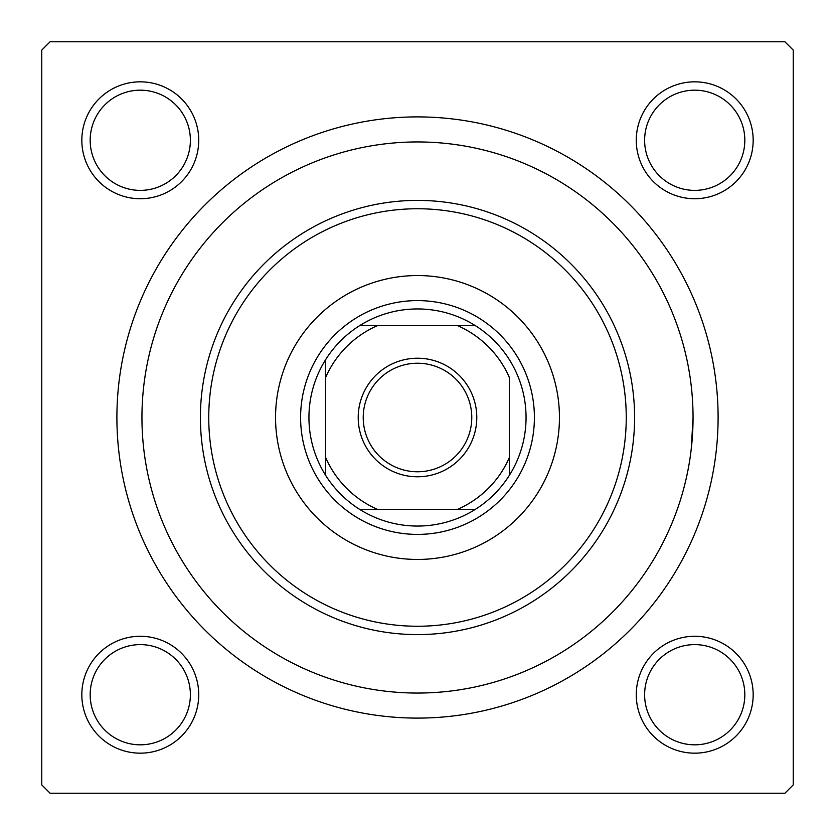 <?xml version="1.0" encoding="UTF-8"?>
<svg xmlns="http://www.w3.org/2000/svg" width="835" height="835" viewBox="0 0 835 835"><rect width="100%" height="100%" fill="white"/><g stroke="black" fill="none" stroke-linecap="round" stroke-linejoin="round"><path stroke-width="1.25" d="M81.83 694.72A58.45 58.45 0 0 1 140.28 636.27A58.45 58.45 0 0 1 198.73 694.72A58.45 58.45 0 0 1 140.28 753.17A58.45 58.45 0 0 1 81.83 694.72M190.38 694.72A50.1 50.1 0 0 0 140.28 644.62A50.1 50.1 0 0 0 90.18 694.72A50.1 50.1 0 0 0 140.28 744.82A50.1 50.1 0 0 0 190.38 694.72M81.83 140.28A58.45 58.45 0 0 1 140.28 81.83A58.45 58.45 0 0 1 198.73 140.28A58.45 58.45 0 0 1 140.28 198.73A58.45 58.45 0 0 1 81.83 140.28M190.38 140.28A50.1 50.1 0 0 0 140.28 90.18A50.1 50.1 0 0 0 90.18 140.28A50.1 50.1 0 0 0 140.28 190.38A50.1 50.1 0 0 0 190.38 140.28M636.27 140.28A58.45 58.45 0 0 1 694.72 81.83A58.45 58.45 0 0 1 753.17 140.28A58.45 58.45 0 0 1 694.72 198.73A58.45 58.45 0 0 1 636.27 140.28M744.82 140.28A50.1 50.1 0 0 0 694.72 90.18A50.1 50.1 0 0 0 644.62 140.28A50.1 50.1 0 0 0 694.72 190.38A50.1 50.1 0 0 0 744.82 140.28M636.27 694.72A58.45 58.45 0 0 1 694.72 636.27A58.45 58.45 0 0 1 753.17 694.72A58.45 58.45 0 0 1 694.72 753.17A58.45 58.45 0 0 1 636.27 694.72M744.82 694.72A50.1 50.1 0 0 0 694.72 644.62A50.1 50.1 0 0 0 644.62 694.72A50.1 50.1 0 0 0 694.72 744.82A50.1 50.1 0 0 0 744.82 694.72M116.9 417.5A300.6 300.6 0 0 1 417.5 116.9A300.6 300.6 0 0 1 718.1 417.5A300.6 300.6 0 0 1 417.5 718.1A300.6 300.6 0 0 1 116.9 417.5M784.9 41.75L50.1 41.75L41.75 50.1L41.75 784.9L50.1 793.25L784.9 793.25L793.25 784.9L793.25 50.1L784.9 41.75M691.223 449.209L693.05 417.5A275.55 275.55 0 0 0 417.5 141.95A275.55 275.55 0 0 0 141.95 417.5A275.55 275.55 0 0 0 417.5 693.05A275.55 275.55 0 0 0 693.05 417.5M559.45 417.5A141.95 141.95 0 0 0 417.5 275.55A141.95 141.95 0 0 0 275.55 417.5A141.95 141.95 0 0 0 417.5 559.45A141.95 141.95 0 0 0 559.45 417.5M208.75 417.5A208.75 208.75 0 0 0 417.5 626.25A208.75 208.75 0 0 0 626.25 417.5A208.75 208.75 0 0 0 417.5 208.75A208.75 208.75 0 0 0 208.75 417.5M634.6 417.5A217.1 217.1 0 0 1 417.5 634.6A217.1 217.1 0 0 1 200.4 417.5A217.1 217.1 0 0 1 417.5 200.4A217.1 217.1 0 0 1 634.6 417.5M417.5 358.215A59.285 59.285 0 0 1 476.785 417.5A59.285 59.285 0 0 1 417.5 476.785A59.285 59.285 0 0 1 358.215 417.5A59.285 59.285 0 0 1 417.5 358.215M417.5 471.775A54.275 54.275 0 0 0 471.775 417.5A54.275 54.275 0 0 0 417.5 363.225A54.275 54.275 0 0 0 363.225 417.5A54.275 54.275 0 0 0 417.5 471.775M417.5 308.95A108.55 108.55 0 0 0 359.645 325.65L377.451 325.65L359.645 325.65A108.55 108.55 0 0 0 325.65 475.355L325.65 457.549L325.65 475.355A108.55 108.55 0 0 0 475.355 509.35L457.549 509.35L475.355 509.35A108.55 108.55 0 0 0 509.35 475.355L509.35 377.451A100.2 100.2 0 0 0 457.549 325.65L377.451 325.65A100.2 100.2 0 0 0 325.65 377.451L325.65 457.549A100.2 100.2 0 0 0 377.451 509.35L457.549 509.35A100.2 100.2 0 0 0 509.35 457.549L509.35 475.355A108.55 108.55 0 0 0 475.355 325.65L457.549 325.65L475.355 325.65A108.55 108.55 0 0 0 417.5 308.95M417.5 534.4A116.9 116.9 0 0 1 300.6 417.5A116.9 116.9 0 0 1 417.5 300.6A116.9 116.9 0 0 1 534.4 417.5A116.9 116.9 0 0 1 417.5 534.4M359.645 509.35L377.451 509.35L359.645 509.35M325.65 359.645L325.65 377.451L325.65 359.645"/></g></svg>
